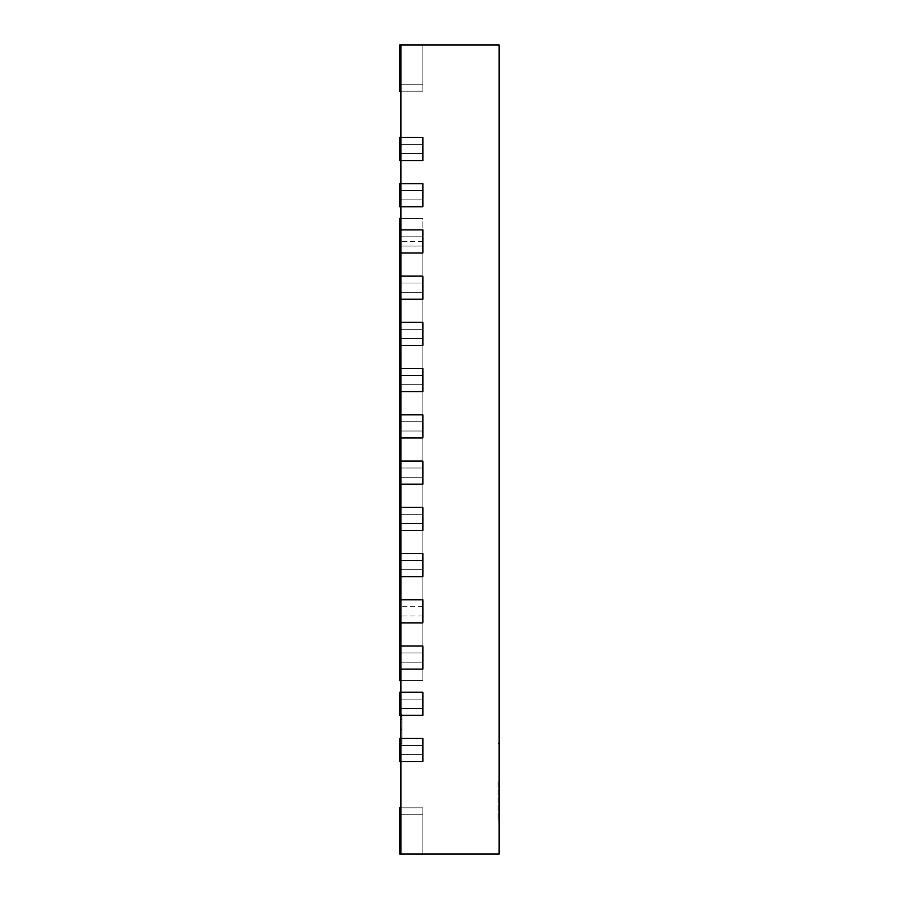 <?xml version="1.0" encoding="UTF-8"?>
<svg xmlns="http://www.w3.org/2000/svg" width="899" height="899" viewBox="0 0 899 899"><rect width="100%" height="100%" fill="white"/><g stroke="black" fill="none" stroke-linecap="round" stroke-linejoin="round"><path stroke-width="0.67" stroke-dasharray="4.5 3.37" d="M400.898 807.819L422.856 807.819L400.898 807.819L422.856 807.819L400.898 807.819L422.856 807.819L400.898 807.819L422.856 807.819L400.898 807.819L422.856 807.819L400.898 807.819L422.856 807.819L400.898 807.819L422.856 807.819L400.898 807.819L422.856 807.819L400.898 807.819L422.856 807.819L400.898 807.819L422.856 807.819L400.898 807.819L422.856 807.819L400.898 807.819L422.856 807.819L400.898 807.819L422.856 807.819L400.898 807.819L422.856 807.819L400.898 807.819L422.856 807.819L400.898 807.819L422.856 807.819L400.898 807.819L422.856 807.819L400.898 807.819L422.856 807.819L400.898 807.819L422.856 807.819L400.898 807.819L422.856 807.819L400.898 807.819L422.856 807.819L400.898 807.819L422.856 807.819L400.898 807.819L422.856 807.819L400.898 807.819L422.856 807.819L400.898 807.819L422.856 807.819L400.898 807.819L422.856 807.819L400.898 807.819L422.856 807.819L400.898 807.819L422.856 807.819L422.856 854.05L422.856 807.819L422.856 854.05L422.856 807.819L422.856 854.05L422.856 807.819L422.856 854.05L422.856 807.819L422.856 854.05L422.856 807.819L422.856 854.05L422.856 807.819L422.856 854.05L422.856 807.819L422.856 854.05L422.856 807.819L422.856 854.05L422.856 807.819L422.856 854.05L422.856 807.819L422.856 854.05L422.856 807.819L422.856 854.05L422.856 807.819L422.856 854.05L422.856 807.819L422.856 854.05L422.856 807.819L422.856 854.05L422.856 807.819L422.856 854.05L422.856 807.819L422.856 854.05L422.856 807.819L422.856 854.05L422.856 807.819L422.856 854.05L422.856 807.819L422.856 854.05L422.856 807.819L422.856 854.05L422.856 807.819L422.856 854.05L422.856 807.819L422.856 854.05L422.856 807.819L422.856 854.05L422.856 807.819L422.856 854.05L422.856 807.819L422.856 814.752L422.856 807.819L422.856 814.752L422.856 807.819L422.856 814.752L400.898 814.752L400.898 854.05L400.898 738.461L400.898 761.577L400.898 754.643L400.898 761.577L400.898 754.643L400.898 761.577L399.74 761.577L400.898 761.577L399.74 761.577L399.74 738.461L399.74 761.577L399.74 754.643L400.898 754.643L400.898 745.395L400.898 761.577L422.856 761.577L400.898 761.577L422.856 761.577L422.856 738.461L400.898 738.461L400.898 745.395L400.898 692.23L400.898 715.346L400.898 708.412L400.898 715.346L400.898 708.412L400.898 715.346L399.74 715.346L400.898 715.346L399.74 715.346L399.74 692.23L400.898 692.23L400.898 708.412L400.898 645.999L400.898 669.114L400.898 662.181L400.898 669.114L400.898 662.181L400.898 669.114L399.74 669.114L400.898 669.114L399.74 669.114L399.74 645.999L400.898 645.999L400.898 662.181L400.898 599.757L400.898 680.667L400.898 218.333L400.898 680.667L400.898 218.333L400.898 622.883L399.74 622.883L400.898 622.883L399.74 622.883L399.74 599.757L400.898 599.757L400.898 615.939L400.898 553.526L400.898 576.641L400.898 569.708L400.898 576.641L400.898 569.708L400.898 576.641L399.74 576.641L400.898 576.641L399.74 576.641L399.74 553.526L400.898 553.526L400.898 569.708L400.898 507.294L400.898 530.41L400.898 523.476L400.898 530.41L400.898 523.476L400.898 530.41L399.74 530.41L400.898 530.41L399.74 530.41L399.74 507.294L400.898 507.294L400.898 523.476L400.898 461.063L400.898 484.179L400.898 477.245L400.898 484.179L400.898 477.245L400.898 484.179L399.74 484.179L400.898 484.179L399.74 484.179L399.74 461.063L400.898 461.063L400.898 477.245L400.898 414.821L400.898 437.937L400.898 431.003L400.898 437.937L400.898 431.003L400.898 437.937L399.74 437.937L400.898 437.937L399.74 437.937L399.74 414.821L400.898 414.821L400.898 431.003L400.898 368.59L400.898 391.706L400.898 384.772L400.898 391.706L400.898 384.772L400.898 391.706L399.74 391.706L400.898 391.706L399.74 391.706L399.74 368.59L400.898 368.59L400.898 384.772L400.898 322.359L400.898 345.474L400.898 338.541L400.898 345.474L400.898 338.541L400.898 345.474L399.74 345.474L400.898 345.474L399.74 345.474L399.74 322.359L400.898 322.359L400.898 338.541L400.898 276.117L400.898 299.243L400.898 292.299L400.898 299.243L400.898 292.299L400.898 299.243L399.74 299.243L400.898 299.243L399.74 299.243L399.74 276.117L400.898 276.117L400.898 292.299L400.898 229.886L400.898 253.001L400.898 246.068L400.898 253.001L400.898 246.068L400.898 253.001L399.74 253.001L400.898 253.001L399.74 253.001L399.74 229.886L400.898 229.886L400.898 246.068L400.898 183.654L400.898 206.77L400.898 199.836L400.898 206.77L400.898 199.836L400.898 206.77L399.74 206.77L400.898 206.77L399.74 206.77L399.74 183.654L400.898 183.654L400.898 199.836L400.898 137.423L400.898 160.539L400.898 153.605L400.898 160.539L400.898 153.605L400.898 160.539L399.74 160.539L400.898 160.539L399.74 160.539L399.74 137.423L400.898 137.423L400.898 153.605L400.898 44.95L400.898 91.181L400.898 44.95L400.898 91.181L400.898 44.95L400.898 91.181L400.898 44.95L400.898 91.181L400.898 44.95L400.898 91.181L400.898 44.95L400.898 91.181L400.898 44.95L400.898 91.181L400.898 44.95L400.898 91.181L400.898 44.95L400.898 91.181L400.898 44.95L400.898 91.181L400.898 44.95L400.898 91.181L400.898 44.95L400.898 91.181L400.898 44.95L400.898 91.181L400.898 44.95L400.898 91.181L400.898 44.95L400.898 91.181L400.898 44.95L400.898 91.181L400.898 44.95L400.898 91.181L400.898 44.95L400.898 91.181L400.898 44.95L400.898 91.181L400.898 44.95L400.898 91.181L400.898 44.95L400.898 91.181L400.898 44.95L400.898 91.181L400.898 44.95L400.898 91.181L400.898 44.95L400.898 91.181L400.898 44.95L400.898 91.181L400.898 44.95L400.898 91.181L400.898 44.95L400.898 91.181L400.898 44.95L499.147 44.95L499.147 854.05L400.898 854.05L400.898 807.819L400.898 854.05L400.898 807.819L400.898 854.05L400.898 807.819L400.898 854.05L400.898 807.819L400.898 854.05L400.898 807.819L400.898 854.05L400.898 807.819L400.898 854.05L400.898 807.819L400.898 854.05L400.898 807.819L400.898 854.05L400.898 807.819L400.898 854.05L400.898 807.819L400.898 854.05L400.898 807.819L400.898 854.05L400.898 807.819L400.898 854.05L400.898 807.819L400.898 854.05L400.898 807.819L400.898 814.752L399.74 814.752L399.74 854.05L400.898 854.05L399.74 854.05L399.74 807.819L400.898 807.819L399.74 807.819L399.74 814.752L399.74 807.819L400.898 807.819L399.74 807.819L399.74 854.05L400.898 854.05L399.74 854.05L399.74 807.819L400.898 807.819L399.74 807.819L399.74 854.05L400.898 854.05L399.74 854.05L399.74 807.819L400.898 807.819L399.74 807.819L399.74 854.05L400.898 854.05L399.74 854.05L399.74 807.819L400.898 807.819L399.74 807.819L399.74 854.05L400.898 854.05L399.74 854.05L399.74 807.819L400.898 807.819L399.74 807.819L399.74 854.05L400.898 854.05L399.74 854.05L399.74 807.819L400.898 807.819L399.74 807.819L399.74 854.05L400.898 854.05L399.74 854.05L399.74 807.819L400.898 807.819L399.74 807.819L399.74 854.05L400.898 854.05L399.74 854.05L399.74 807.819L400.898 807.819L399.74 807.819L399.74 854.05L400.898 854.05L399.74 854.05L399.74 807.819L400.898 807.819L399.74 807.819L399.74 854.05L400.898 854.05L399.74 854.05L399.74 807.819L400.898 807.819L399.74 807.819L399.74 854.05L400.898 854.05L399.74 854.05L399.74 807.819L400.898 807.819L399.74 807.819L399.74 854.05L400.898 854.05L399.74 854.05L399.74 807.819L400.898 807.819L399.74 807.819L399.74 854.05L400.898 854.05L399.74 854.05L399.74 814.752L399.74 854.05L422.856 854.05L400.898 854.05L422.856 854.05L400.898 854.05L422.856 854.05L400.898 854.05L422.856 854.05L400.898 854.05L422.856 854.05L400.898 854.05L422.856 854.05L400.898 854.05L422.856 854.05L400.898 854.05L422.856 854.05L400.898 854.05L422.856 854.05L400.898 854.05L422.856 854.05L400.898 854.05L422.856 854.05L400.898 854.05L422.856 854.05L400.898 854.05L422.856 854.05L400.898 854.05L422.856 854.05L400.898 854.05L422.856 854.05L422.856 807.819L399.74 807.819L399.74 814.752L400.898 814.752L399.74 814.752M399.74 91.181L400.898 91.181L400.898 44.95L400.898 91.181L400.898 44.95L400.898 91.181L400.898 44.95L400.898 91.181L400.898 44.95L400.898 91.181L400.898 44.95L400.898 91.181L400.898 44.95L400.898 91.181L400.898 44.95L400.898 91.181L400.898 44.95L400.898 91.181L400.898 44.95L400.898 91.181L400.898 44.95L400.898 91.181L400.898 44.95L400.898 91.181L400.898 44.95L400.898 91.181L400.898 44.95L400.898 91.181L399.74 91.181L399.74 84.248L399.74 91.181L400.898 91.181L399.74 91.181L399.74 44.95L400.898 44.95L400.898 84.248L400.898 44.95L399.74 44.95L399.74 91.181L400.898 91.181L399.74 91.181L399.74 44.95L400.898 44.95L399.74 44.95L399.74 91.181L400.898 91.181L399.74 91.181L399.74 44.95L400.898 44.95L399.74 44.95L399.74 91.181L400.898 91.181L399.74 91.181L399.74 44.95L400.898 44.95L399.74 44.95L399.74 91.181L400.898 91.181L399.74 91.181L399.74 44.95L400.898 44.95L399.74 44.95L399.74 91.181L400.898 91.181L399.74 91.181L399.74 44.95L400.898 44.95L399.74 44.95L399.74 91.181L400.898 91.181L399.74 91.181L399.74 44.95L400.898 44.95L399.74 44.95L399.74 91.181L400.898 91.181L399.74 91.181L399.74 44.95L400.898 44.95L399.74 44.95L399.74 91.181L400.898 91.181L399.74 91.181L399.74 44.95L400.898 44.95L399.74 44.95L399.74 91.181L400.898 91.181L399.74 91.181L399.74 44.95L400.898 44.95L399.74 44.95L399.74 91.181L400.898 91.181L399.74 91.181L399.74 44.95L400.898 44.95L399.74 44.95L399.74 91.181L400.898 91.181L399.74 91.181L399.74 44.95L400.898 44.95L399.74 44.95L399.74 91.181L422.856 91.181L400.898 91.181L422.856 91.181L422.856 84.248L422.856 91.181L400.898 91.181L422.856 91.181L422.856 44.95L399.74 44.95L400.898 44.95L399.74 44.95L399.74 91.181M399.74 738.461L400.898 738.461L400.898 761.577L422.856 761.577L400.898 761.577L422.856 761.577L422.856 738.461L400.898 738.461L400.898 754.643L399.74 754.643L399.74 745.395L400.898 745.395L399.74 745.395L399.74 738.461L400.898 738.461L399.74 738.461M399.74 692.23L400.898 692.23L400.898 715.346L422.856 715.346L400.898 715.346L422.856 715.346L422.856 692.23L422.856 715.346L400.898 715.346L422.856 715.346L422.856 708.412L422.856 715.346L400.898 715.346L400.898 692.23L399.74 692.23L399.74 715.346L399.74 708.412L400.898 708.412L399.74 708.412L399.74 699.164L400.898 699.164L399.74 699.164L399.74 692.23M399.74 645.999L400.898 645.999L400.898 669.114L422.856 669.114L400.898 669.114L422.856 669.114L422.856 645.999L422.856 669.114L400.898 669.114L422.856 669.114L422.856 662.181L422.856 669.114L400.898 669.114L400.898 645.999L399.74 645.999L399.74 669.114M399.74 599.757L400.898 599.757L400.898 615.939L399.74 615.939L399.74 599.757L400.898 599.757L400.898 622.883L399.74 622.883L399.74 680.667L422.856 680.667L422.856 241.449L422.856 622.883L400.898 622.883L422.856 622.883L422.856 599.757L422.856 622.883L400.898 622.883L422.856 622.883L422.856 680.667L400.898 680.667L422.856 680.667L422.856 218.333L400.898 218.333L400.898 241.449L400.898 218.333L399.74 218.333L399.74 622.883L399.74 599.757L399.74 622.883L399.74 615.939L400.898 615.939L400.898 622.883L422.856 622.883L400.898 622.883L422.856 622.883L422.856 615.939L422.856 622.883L400.898 622.883M399.74 553.526L400.898 553.526L400.898 576.641L422.856 576.641L400.898 576.641L422.856 576.641L422.856 553.526L422.856 576.641L400.898 576.641L422.856 576.641L422.856 569.708L422.856 576.641L400.898 576.641L400.898 553.526L399.74 553.526L399.74 576.641M399.74 507.294L400.898 507.294L400.898 530.41L422.856 530.41L400.898 530.41L422.856 530.41L422.856 507.294L422.856 530.41L400.898 530.41L422.856 530.41L422.856 523.476L422.856 530.41L400.898 530.41L400.898 507.294L399.74 507.294L399.74 530.41M399.74 461.063L400.898 461.063L400.898 484.179L422.856 484.179L400.898 484.179L422.856 484.179L422.856 461.063L422.856 484.179L400.898 484.179L422.856 484.179L422.856 477.245L422.856 484.179L400.898 484.179L400.898 461.063L399.74 461.063L399.74 484.179M399.74 414.821L400.898 414.821L400.898 437.937L422.856 437.937L400.898 437.937L422.856 437.937L422.856 414.821L422.856 437.937L400.898 437.937L422.856 437.937L422.856 431.003L422.856 437.937L400.898 437.937L400.898 414.821L399.74 414.821L399.74 437.937M399.74 368.59L400.898 368.59L400.898 391.706L422.856 391.706L400.898 391.706L422.856 391.706L422.856 368.59L422.856 391.706L400.898 391.706L422.856 391.706L422.856 384.772L422.856 391.706L400.898 391.706L400.898 368.59L399.74 368.59L399.74 391.706M399.74 322.359L400.898 322.359L400.898 345.474L422.856 345.474L400.898 345.474L422.856 345.474L422.856 322.359L422.856 345.474L400.898 345.474L422.856 345.474L422.856 338.541L422.856 345.474L400.898 345.474L400.898 322.359L399.74 322.359L399.74 345.474M399.74 276.117L400.898 276.117L400.898 299.243L422.856 299.243L400.898 299.243L422.856 299.243L422.856 276.117L422.856 299.243L400.898 299.243L422.856 299.243L422.856 292.299L422.856 299.243L400.898 299.243L400.898 276.117L399.74 276.117L399.74 299.243M399.74 229.886L400.898 229.886L400.898 253.001L422.856 253.001L400.898 253.001L422.856 253.001L422.856 229.886L422.856 253.001L400.898 253.001L422.856 253.001L422.856 246.068L422.856 253.001L400.898 253.001L400.898 229.886L399.74 229.886L399.74 253.001M399.74 183.654L400.898 183.654L400.898 206.77L422.856 206.77L400.898 206.77L422.856 206.77L422.856 183.654L422.856 206.77L400.898 206.77L422.856 206.77L422.856 199.836L422.856 206.77L400.898 206.77L400.898 183.654L399.74 183.654L399.74 206.77L399.74 199.836L400.898 199.836L399.74 199.836L399.74 190.588L400.898 190.588L399.74 190.588L399.74 183.654M399.74 137.423L400.898 137.423L400.898 160.539L422.856 160.539L400.898 160.539L422.856 160.539L422.856 137.423L422.856 160.539L400.898 160.539L422.856 160.539L422.856 153.605L422.856 160.539L400.898 160.539L400.898 137.423L399.74 137.423L399.74 160.539L399.74 153.605L400.898 153.605L399.74 153.605L399.74 144.357L400.898 144.357L399.74 144.357L399.74 137.423M499.147 781.748L499.147 820.045L499.147 781.748M497.99 781.748L497.99 820.045L497.99 781.748M402.055 729.651L402.055 714.84L402.055 743.731L400.898 743.731L400.898 714.84L400.898 743.731L400.898 714.84L400.898 743.731L400.898 714.84L400.898 743.731L400.898 714.84L400.898 743.731L402.055 743.731L402.055 714.84L400.898 714.84L402.055 714.84L402.055 722.942L400.898 722.942L402.055 722.942L402.055 714.84L400.898 714.84L402.055 714.84L402.055 743.731L400.898 743.731L402.055 743.731L400.898 743.731L402.055 743.731L402.055 729.651L400.898 729.651M400.898 717.66L400.898 744.091L400.898 717.66L402.055 717.66L402.055 719.503L400.898 719.503M400.898 44.95L422.856 44.95L400.898 44.95L422.856 44.95L400.898 44.95L422.856 44.95L422.856 84.248L422.856 44.95L422.856 84.248L422.856 44.95L400.898 44.95L422.856 44.95L400.898 44.95L422.856 44.95L400.898 44.95L422.856 44.95L400.898 44.95L422.856 44.95L400.898 44.95L422.856 44.95L400.898 44.95L422.856 44.95L400.898 44.95L422.856 44.95L400.898 44.95L422.856 44.95L400.898 44.95L422.856 44.95L400.898 44.95L422.856 44.95L400.898 44.95L422.856 44.95L400.898 44.95L422.856 44.95L400.898 44.95L422.856 44.95L400.898 44.95L422.856 44.95L422.856 91.181L400.898 91.181L422.856 91.181L422.856 44.95L422.856 91.181L400.898 91.181L422.856 91.181L422.856 44.95L422.856 91.181L400.898 91.181L422.856 91.181L422.856 44.95L422.856 91.181L400.898 91.181L422.856 91.181L422.856 44.95L422.856 91.181L400.898 91.181L422.856 91.181L422.856 44.95L422.856 91.181L400.898 91.181L422.856 91.181L422.856 44.95L422.856 91.181L400.898 91.181L422.856 91.181L422.856 44.95L422.856 91.181L400.898 91.181L422.856 91.181L422.856 44.95L422.856 91.181L400.898 91.181L422.856 91.181L422.856 44.95L422.856 91.181L400.898 91.181L422.856 91.181L422.856 44.95L422.856 91.181L400.898 91.181L422.856 91.181L422.856 44.95L422.856 91.181L400.898 91.181L422.856 91.181L422.856 44.95L422.856 91.181L400.898 91.181L422.856 91.181L422.856 44.95L422.856 91.181L400.898 91.181L422.856 91.181L422.856 44.95L422.856 91.181L400.898 91.181L422.856 91.181L422.856 44.95L400.898 44.95L422.856 44.95L422.856 91.181L400.898 91.181L422.856 91.181L422.856 44.95L400.898 44.95L422.856 44.95L422.856 91.181L400.898 91.181L422.856 91.181L422.856 44.95L400.898 44.95L422.856 44.95L422.856 91.181L400.898 91.181L422.856 91.181L422.856 44.95L400.898 44.95L422.856 44.95L422.856 91.181L400.898 91.181L422.856 91.181L422.856 44.95L400.898 44.95L422.856 44.95L422.856 91.181L400.898 91.181L422.856 91.181L422.856 44.95L400.898 44.95L422.856 44.95L422.856 91.181L400.898 91.181L422.856 91.181L422.856 44.95L400.898 44.95L422.856 44.95L422.856 91.181L400.898 91.181L422.856 91.181L422.856 44.95L400.898 44.95L422.856 44.95L422.856 91.181L400.898 91.181L422.856 91.181L422.856 44.95L400.898 44.95L422.856 44.95L422.856 91.181L400.898 91.181L422.856 91.181L422.856 44.95L400.898 44.95L422.856 44.95L422.856 91.181L400.898 91.181L422.856 91.181L422.856 44.95L400.898 44.95L422.856 44.95L422.856 91.181L400.898 91.181M422.856 692.23L400.898 692.23L422.856 692.23L400.898 692.23L422.856 692.23L422.856 715.346L422.856 708.412L400.898 708.412L422.856 708.412L400.898 708.412L422.856 708.412L422.856 699.164L400.898 699.164L422.856 699.164L400.898 699.164L422.856 699.164L422.856 692.23L400.898 692.23L422.856 692.23M422.856 645.999L400.898 645.999L422.856 645.999L400.898 645.999L422.856 645.999L422.856 669.114L422.856 662.181L399.74 662.181L422.856 662.181L400.898 662.181L422.856 662.181L422.856 652.932L399.74 652.932L422.856 652.932L400.898 652.932L422.856 652.932L422.856 645.999L400.898 645.999L422.856 645.999M400.898 218.333L422.856 218.333L400.898 218.333L422.856 218.333L422.856 622.883L422.856 599.757L400.898 599.757L422.856 599.757L400.898 599.757L422.856 599.757L400.898 599.757L422.856 599.757L422.856 680.667L400.898 680.667M422.856 553.526L400.898 553.526L422.856 553.526L400.898 553.526L422.856 553.526L422.856 576.641L422.856 569.708L399.74 569.708L422.856 569.708L400.898 569.708L422.856 569.708L422.856 560.459L399.74 560.459L422.856 560.459L400.898 560.459L422.856 560.459L422.856 553.526L400.898 553.526L422.856 553.526M422.856 507.294L400.898 507.294L422.856 507.294L400.898 507.294L422.856 507.294L422.856 530.41L422.856 523.476L399.74 523.476L422.856 523.476L400.898 523.476L422.856 523.476L422.856 514.228L399.74 514.228L422.856 514.228L400.898 514.228L422.856 514.228L422.856 507.294L400.898 507.294L422.856 507.294M422.856 461.063L400.898 461.063L422.856 461.063L400.898 461.063L422.856 461.063L422.856 484.179L422.856 477.245L399.74 477.245L422.856 477.245L400.898 477.245L422.856 477.245L422.856 467.997L399.74 467.997L422.856 467.997L400.898 467.997L422.856 467.997L422.856 461.063L400.898 461.063L422.856 461.063M422.856 414.821L400.898 414.821L422.856 414.821L400.898 414.821L422.856 414.821L422.856 437.937L422.856 431.003L399.74 431.003L422.856 431.003L400.898 431.003L422.856 431.003L422.856 421.755L399.74 421.755L422.856 421.755L400.898 421.755L422.856 421.755L422.856 414.821L400.898 414.821L422.856 414.821M422.856 368.59L400.898 368.59L422.856 368.59L400.898 368.59L422.856 368.59L422.856 391.706L422.856 384.772L399.74 384.772L422.856 384.772L400.898 384.772L422.856 384.772L422.856 375.524L399.74 375.524L422.856 375.524L400.898 375.524L422.856 375.524L422.856 368.59L400.898 368.59L422.856 368.59M422.856 322.359L400.898 322.359L422.856 322.359L400.898 322.359L422.856 322.359L422.856 345.474L422.856 338.541L399.74 338.541L422.856 338.541L400.898 338.541L422.856 338.541L422.856 329.292L399.74 329.292L422.856 329.292L400.898 329.292L422.856 329.292L422.856 322.359L400.898 322.359L422.856 322.359M422.856 276.117L400.898 276.117L422.856 276.117L400.898 276.117L422.856 276.117L422.856 299.243L422.856 292.299L399.74 292.299L422.856 292.299L400.898 292.299L422.856 292.299L422.856 283.061L399.74 283.061L422.856 283.061L400.898 283.061L422.856 283.061L422.856 276.117L400.898 276.117L422.856 276.117M422.856 229.886L400.898 229.886L422.856 229.886L400.898 229.886L422.856 229.886L422.856 253.001L422.856 246.068L399.74 246.068L422.856 246.068L400.898 246.068L422.856 246.068L422.856 236.819L399.74 236.819L422.856 236.819L400.898 236.819L422.856 236.819L422.856 229.886L400.898 229.886L422.856 229.886M422.856 183.654L400.898 183.654L422.856 183.654L400.898 183.654L422.856 183.654L422.856 206.77L422.856 199.836L400.898 199.836L422.856 199.836L400.898 199.836L422.856 199.836L422.856 190.588L400.898 190.588L422.856 190.588L400.898 190.588L422.856 190.588L422.856 183.654L400.898 183.654L422.856 183.654M422.856 137.423L400.898 137.423L422.856 137.423L400.898 137.423L422.856 137.423L422.856 160.539L422.856 153.605L400.898 153.605L422.856 153.605L400.898 153.605L422.856 153.605L422.856 144.357L400.898 144.357L422.856 144.357L400.898 144.357L422.856 144.357L422.856 137.423L400.898 137.423L422.856 137.423M402.055 738.18L402.055 726.111L402.055 740.214L402.055 738.18L400.898 738.18L400.898 726.111L400.898 740.214L400.898 738.18L402.055 738.18M402.055 726.111L400.898 726.111L402.055 726.111M402.055 740.214L400.898 740.214L402.055 740.214M402.055 714.84L400.898 714.84L402.055 714.84L400.898 714.84L402.055 714.84L402.055 743.731L402.055 718.009L402.055 740.562L400.898 740.562L400.898 718.009L400.898 740.562L402.055 740.562L400.898 740.562L402.055 740.562L402.055 731.044L400.898 731.044L402.055 731.044L402.055 727.875L400.898 727.875L402.055 727.875L402.055 718.009L400.898 718.009L402.055 718.009L400.898 718.009L402.055 718.009L402.055 714.84L400.898 714.84L402.055 714.84L402.055 743.731L400.898 743.731L402.055 743.731L402.055 718.009L400.898 718.009L402.055 718.009L402.055 714.84M402.055 729.572L400.898 729.572M402.055 719.503L402.055 716.334L400.898 716.334M402.055 716.334L402.055 714.491L400.898 714.491M402.055 714.491L402.055 728.741L400.898 728.741M402.055 728.741L402.055 744.091L400.898 744.091M402.055 744.091L402.055 742.945L400.898 742.945M402.055 742.945L402.055 739.068L400.898 739.068M402.055 739.068L402.055 740.911L400.898 740.911M402.055 740.911L402.055 728.977L400.898 728.977M402.055 728.977L402.055 717.66M422.856 738.461L400.898 738.461L422.856 738.461L422.856 761.577L422.856 754.643L400.898 754.643L422.856 754.643L400.898 754.643L422.856 754.643L422.856 745.395L400.898 745.395L422.856 745.395L400.898 745.395L422.856 745.395L422.856 738.461L400.898 738.461L422.856 738.461M400.898 814.752L422.856 814.752L400.898 814.752L422.856 814.752L400.898 814.752L422.856 814.752L400.898 814.752L422.856 814.752L400.898 814.752L422.856 814.752L400.898 814.752L422.856 814.752L400.898 814.752L422.856 814.752L400.898 814.752L422.856 814.752L400.898 814.752L422.856 814.752L400.898 814.752L422.856 814.752L400.898 814.752L422.856 814.752L400.898 814.752L422.856 814.752L400.898 814.752L422.856 814.752L400.898 814.752L422.856 814.752L400.898 814.752L422.856 814.752L400.898 814.752L422.856 814.752L400.898 814.752L422.856 814.752L400.898 814.752L422.856 814.752L400.898 814.752L422.856 814.752L400.898 814.752L422.856 814.752L400.898 814.752L422.856 814.752L400.898 814.752L422.856 814.752L400.898 814.752L422.856 814.752L400.898 814.752L422.856 814.752L400.898 814.752L422.856 814.752L400.898 814.752L422.856 814.752L400.898 814.752L422.856 814.752L400.898 814.752L422.856 814.752L422.856 854.05L422.856 814.752L422.856 854.05L400.898 854.05M400.898 84.248L422.856 84.248L400.898 84.248L422.856 84.248L400.898 84.248L422.856 84.248L400.898 84.248L422.856 84.248L400.898 84.248L422.856 84.248L400.898 84.248L422.856 84.248L400.898 84.248L422.856 84.248L400.898 84.248L422.856 84.248L400.898 84.248L422.856 84.248L400.898 84.248L422.856 84.248L400.898 84.248L422.856 84.248L400.898 84.248L422.856 84.248L400.898 84.248L422.856 84.248L400.898 84.248L422.856 84.248L400.898 84.248L422.856 84.248L400.898 84.248L422.856 84.248L400.898 84.248L422.856 84.248L400.898 84.248L422.856 84.248L400.898 84.248L422.856 84.248L400.898 84.248L422.856 84.248L400.898 84.248L422.856 84.248L400.898 84.248L422.856 84.248L400.898 84.248L422.856 84.248L400.898 84.248L422.856 84.248L400.898 84.248L422.856 84.248L400.898 84.248L422.856 84.248L400.898 84.248L422.856 84.248L400.898 84.248L422.856 84.248L422.856 91.181L422.856 84.248L399.74 84.248M499.26 121.073L499.26 137.131L499.147 121.073M499.26 120.118L499.26 137.131M499.26 94.316L499.26 134.243L499.147 94.316M499.26 134.962L499.26 122.275L499.26 134.962M499.147 136.85L499.147 120.399M499.26 133.591L499.147 126.759L499.26 133.591M499.26 100.958L499.26 106.318L499.147 100.958M499.26 96.834L499.26 94.013L499.147 96.834M499.26 96.171L499.26 110.746L499.26 96.171M499.26 94.294L499.26 110.746L499.147 94.294M499.26 107.487L499.147 100.654L499.26 107.487M499.26 141.267L499.26 86.518M499.26 93.53L499.26 102.655L499.147 93.53M399.74 606.701L400.898 606.701L399.74 606.701M399.74 241.449L400.898 241.449L399.74 241.449M399.74 657.551L400.898 657.551M422.856 606.701L400.898 606.701L422.856 606.701M422.856 615.939L400.898 615.939L422.856 615.939M422.856 241.449L400.898 241.449L422.856 241.449M497.99 743.451L499.147 743.451M497.99 820.045L499.147 820.045"/><path stroke-width="1.35" d="M400.898 807.819L399.74 807.819L399.74 854.05L499.147 854.05L499.147 44.95L400.898 44.95L400.898 854.05M400.898 44.95L399.74 44.95L399.74 91.181L400.898 91.181M399.74 761.577L400.898 761.577L400.898 738.461L399.74 738.461L399.74 761.577M399.74 715.346L400.898 715.346L400.898 692.23L399.74 692.23L399.74 715.346M400.898 680.667L399.74 680.667L399.74 669.114L400.898 669.114L400.898 645.999L399.74 645.999L399.74 622.883L400.898 622.883L400.898 599.757L399.74 599.757L399.74 576.641L400.898 576.641L400.898 553.526L399.74 553.526L399.74 530.41L400.898 530.41L400.898 507.294L399.74 507.294L399.74 484.179L400.898 484.179L400.898 461.063L399.74 461.063L399.74 437.937L400.898 437.937L400.898 414.821L399.74 414.821L399.74 391.706L400.898 391.706L400.898 368.59L399.74 368.59L399.74 345.474L400.898 345.474L400.898 322.359L399.74 322.359L399.74 299.243L400.898 299.243L400.898 276.117L399.74 276.117L399.74 253.001L400.898 253.001L400.898 229.886L399.74 229.886L399.74 218.333L400.898 218.333M399.74 669.114L399.74 645.999M399.74 622.883L399.74 599.757M399.74 576.641L399.74 553.526M399.74 530.41L399.74 507.294M399.74 484.179L399.74 461.063M399.74 437.937L399.74 414.821M399.74 391.706L399.74 368.59M399.74 345.474L399.74 322.359M399.74 299.243L399.74 276.117M399.74 253.001L399.74 229.886M399.74 206.77L400.898 206.77L400.898 183.654L399.74 183.654L399.74 206.77M399.74 160.539L400.898 160.539L400.898 137.423L399.74 137.423L399.74 160.539M422.856 738.461L400.898 738.461L422.856 738.461L422.856 761.577L400.898 761.577L422.856 761.577L422.856 738.461M422.856 137.423L400.898 137.423L422.856 137.423L422.856 160.539L400.898 160.539L422.856 160.539L422.856 137.423M422.856 183.654L400.898 183.654L422.856 183.654L422.856 206.77L400.898 206.77L422.856 206.77L422.856 183.654M422.856 229.886L400.898 229.886L422.856 229.886L422.856 253.001L400.898 253.001L422.856 253.001L422.856 229.886M422.856 276.117L400.898 276.117L422.856 276.117L422.856 299.243L400.898 299.243L422.856 299.243L422.856 276.117M422.856 322.359L400.898 322.359L422.856 322.359L422.856 345.474L400.898 345.474L422.856 345.474L422.856 322.359M422.856 368.59L400.898 368.59L422.856 368.59L422.856 391.706L400.898 391.706L422.856 391.706L422.856 368.59M422.856 414.821L400.898 414.821L422.856 414.821L422.856 437.937L400.898 437.937L422.856 437.937L422.856 414.821M422.856 461.063L400.898 461.063L422.856 461.063L422.856 484.179L400.898 484.179L422.856 484.179L422.856 461.063M422.856 507.294L400.898 507.294L422.856 507.294L422.856 530.41L400.898 530.41L422.856 530.41L422.856 507.294M422.856 553.526L400.898 553.526L422.856 553.526L422.856 576.641L400.898 576.641L422.856 576.641L422.856 553.526M422.856 599.757L400.898 599.757L422.856 599.757L422.856 622.883L400.898 622.883L422.856 622.883L422.856 599.757M422.856 645.999L400.898 645.999L422.856 645.999L422.856 669.114L400.898 669.114L422.856 669.114L422.856 645.999M422.856 692.23L400.898 692.23L422.856 692.23L422.856 715.346L400.898 715.346L422.856 715.346L422.856 692.23M499.147 86.518L499.147 120.118M499.26 120.118L499.26 121.073M499.26 136.457L499.147 137.131M499.147 120.399L499.147 136.85M499.26 137.131L499.147 141.267M399.74 814.752L400.898 814.752M399.74 84.248L400.898 84.248"/></g></svg>
